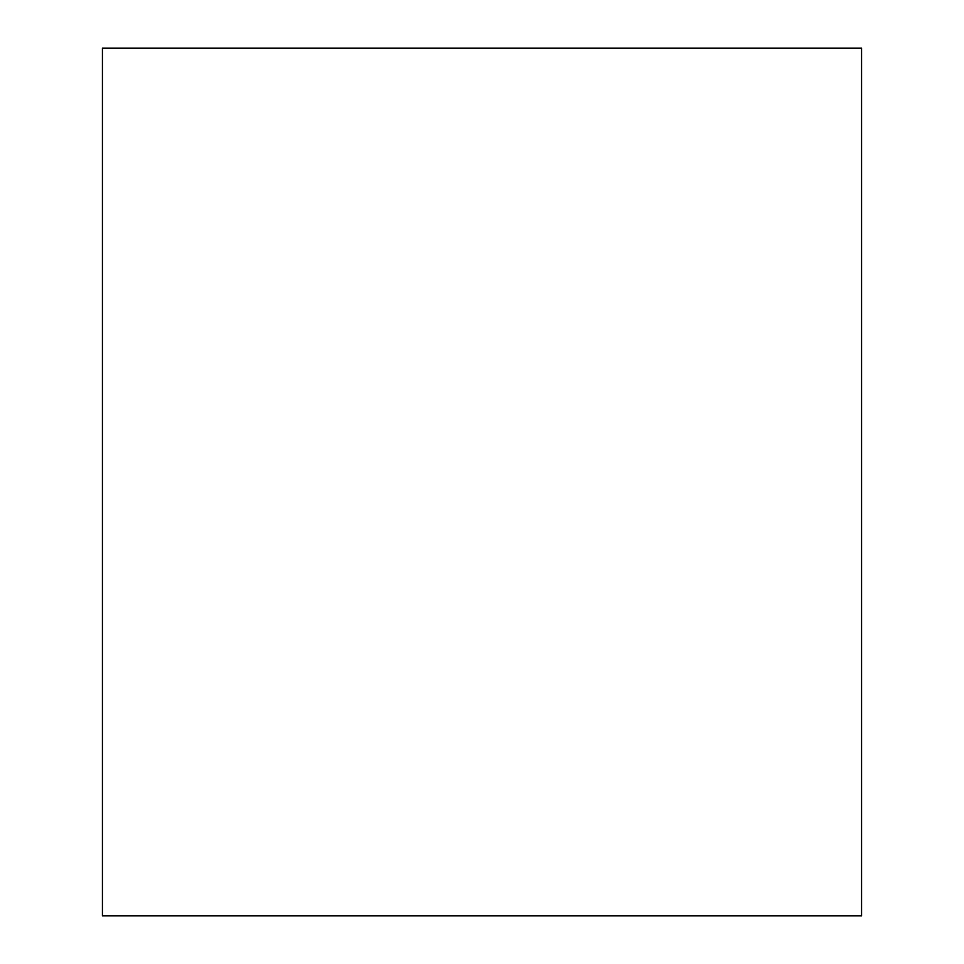 <?xml version="1.0" encoding="UTF-8"?>
<svg xmlns="http://www.w3.org/2000/svg" width="964" height="964" viewBox="0 0 964 964"><rect width="100%" height="100%" fill="white"/><g stroke="black" fill="none" stroke-linecap="round" stroke-linejoin="round"><path stroke-width="1.45" d="M861.575 48.2L102.425 48.2L102.425 915.8L861.575 915.8L861.575 48.2"/></g></svg>
